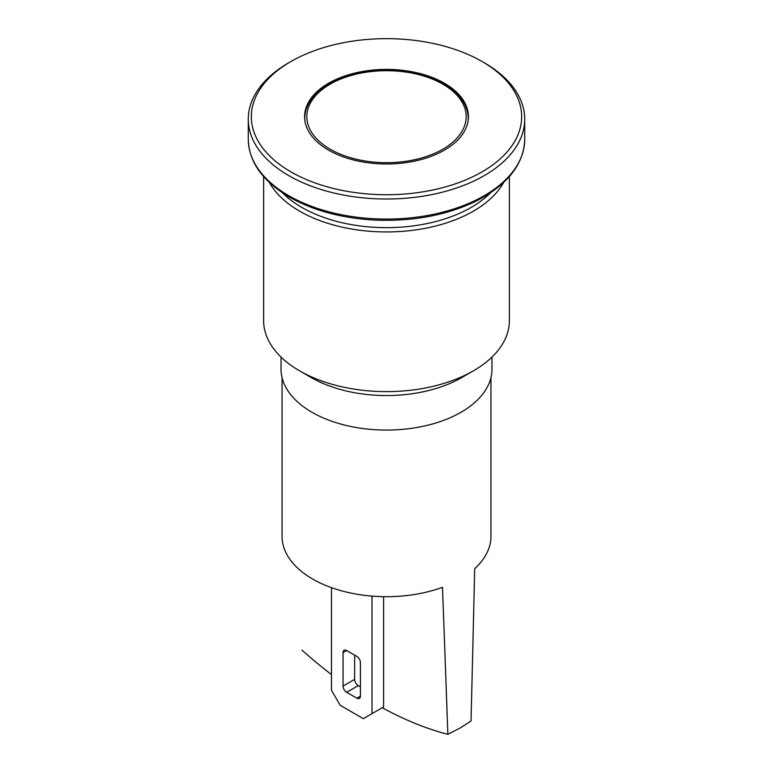 <?xml version="1.0" encoding="UTF-8"?>
<svg xmlns="http://www.w3.org/2000/svg" width="773" height="773" viewBox="0 0 773 773"><rect width="100%" height="100%" fill="white"/><g stroke="black" fill="none" stroke-linecap="round" stroke-linejoin="round"><path stroke-width="1.16" d="M281.034 357.087L281.034 369.175A105.466 60.893 0 0 0 311.925 412.231A105.466 60.893 0 0 0 426.86 425.44A105.466 60.893 0 0 0 491.966 369.175L491.966 357.087M509.378 176.563L509.378 320.689A122.878 70.942 180 0 1 473.385 370.847A122.878 70.942 180 0 1 299.615 370.847L299.615 370.847A122.878 70.942 180 0 1 263.622 320.689L263.622 176.563M290.928 61.511L288.754 62.758A138.232 79.812 0 0 0 248.268 119.197A138.232 79.812 0 0 0 288.754 175.626A138.232 79.812 0 0 0 439.402 192.931A138.232 79.812 0 0 0 524.732 119.197A138.232 79.812 0 0 0 484.246 62.758L482.072 61.511A135.159 78.034 180 0 1 482.072 171.867A135.159 78.034 180 0 1 290.928 171.867A135.159 78.034 180 0 1 290.928 61.511A135.159 78.034 180 0 1 482.072 61.511M328.573 150.126A81.919 47.298 0 0 0 417.845 160.378A81.919 47.298 0 0 0 468.419 116.684A81.919 47.298 0 0 0 386.5 69.396A81.919 47.298 0 0 0 304.581 116.684A81.919 47.298 0 0 0 328.573 150.126M311.2 377.543L299.615 370.847L311.2 377.543A106.49 61.482 0 0 0 461.8 377.543L473.385 370.847M383.601 596.669L383.601 706.947L363.329 718.658L340.159 705.276L331.472 690.231L331.472 587.644M354.643 655.118L354.643 679.361A5.121 2.957 -120 0 0 358.266 685.632L360.431 686.888M360.431 696.077A5.121 2.957 60 0 1 359.377 698.425A5.121 2.957 60 0 1 356.817 698.174L346.681 692.318A5.121 2.957 60 0 1 343.057 686.047L343.057 652.605A5.121 2.957 60 0 1 344.12 650.257A5.121 2.957 60 0 1 346.681 650.518L356.817 656.364A5.121 2.957 60 0 1 360.431 662.635L360.431 696.077L356.817 698.174M372.016 596.109L372.016 713.643M382.258 707.73A389.109 224.653 -120 0 0 447.857 734.35L460.35 727.895L471.028 720.977A80814.338 47828.689 62.2 0 0 474.68 568.706A104.442 60.304 0 0 0 490.942 536.394L490.942 377.639M301.972 650.132A389.109 224.653 -120 0 0 331.472 674.539M282.058 377.639L282.058 536.394A104.442 60.304 0 0 0 336.187 589.239A104.442 60.304 0 0 0 442.475 587.306A80814.338 45427.355 57.8 0 1 447.857 734.35M304.784 120.028L304.784 118.356A81.716 47.172 0 0 0 304.9 120.859M468.1 120.859A81.716 47.172 0 0 0 468.216 118.356C467.994 105.118 459.877 93.688 443.857 84.064C415.855 67.145 365.745 65.715 335.028 80.981C327.047 84.788 320.534 89.291 315.481 94.499C308.379 101.959 304.813 109.911 304.784 118.356M442.832 84.16A79.667 45.994 180 0 1 407.12 161.113A79.667 45.994 180 0 1 309.548 104.78A79.667 45.994 180 0 1 442.832 84.16M490.517 192.815A119.805 69.164 180 0 1 301.789 207.396A119.805 69.164 180 0 1 282.483 192.815M269.419 182.525A122.878 70.942 0 0 0 299.615 211.164A122.878 70.942 0 0 0 503.581 182.525M288.754 195.695A138.232 79.812 180 0 1 248.268 139.256C248.858 161.886 262.559 181.162 289.392 197.096C312.949 210.42 341.048 218.063 373.707 220.025C411.97 221.754 445.944 215.541 475.617 201.367C507.513 185.037 523.881 164.34 524.732 139.256A138.232 79.812 180 0 1 439.402 212.99A138.232 79.812 180 0 1 288.754 195.695M343.057 652.605L346.681 650.518M343.057 686.047L354.643 679.361M346.681 692.318L358.266 685.632M468.216 120.028L468.216 118.356M524.732 139.256L524.732 119.197M248.268 139.256L248.268 119.197"/></g></svg>
